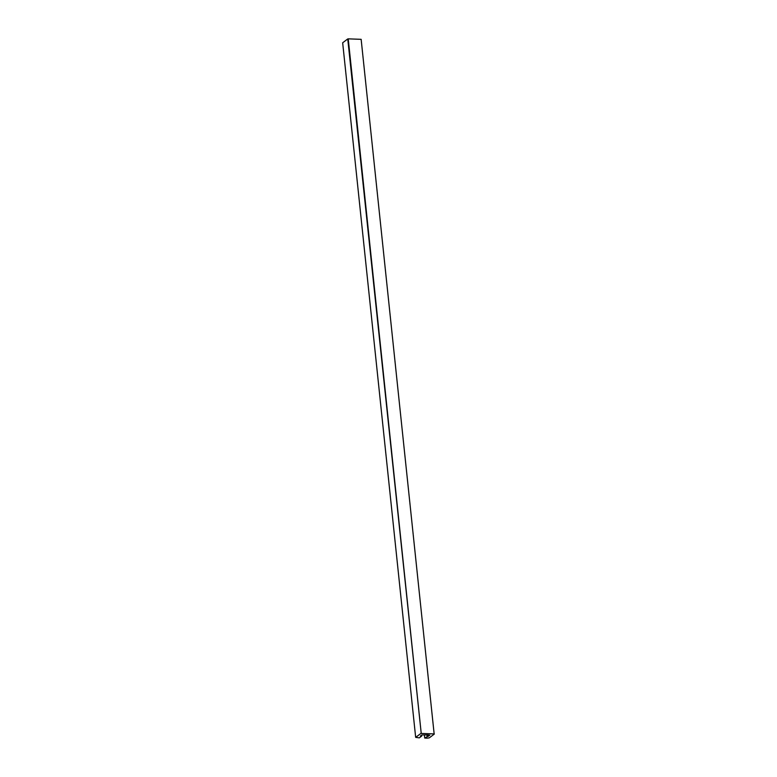 <?xml version="1.0" encoding="UTF-8"?>
<svg xmlns="http://www.w3.org/2000/svg" width="777" height="777" viewBox="0 0 777 777"><rect width="100%" height="100%" fill="white"/><g stroke="black" fill="none" stroke-linecap="round" stroke-linejoin="round"><path stroke-width="1.17" d="M361.15 39.336L348.232 38.85L421.231 733.449L434.149 733.925L361.15 39.336L434.149 733.925M348.232 38.85L347.746 38.947L421.231 733.449M347.746 38.947L342.667 42.774L415.666 737.363L420.755 733.546M434.333 734.051L429.254 737.878L427.146 738.15L424.728 738.063L424.388 734.857M424.728 738.063L429.827 735.217L427.806 734.906L421.882 734.916L420.425 736.013L421.688 736.062L419.298 737.859L415.666 737.363M427.117 736.266L426.971 734.877M428.38 736.305L428.263 735.159M421.688 736.062L421.59 735.139"/></g></svg>
